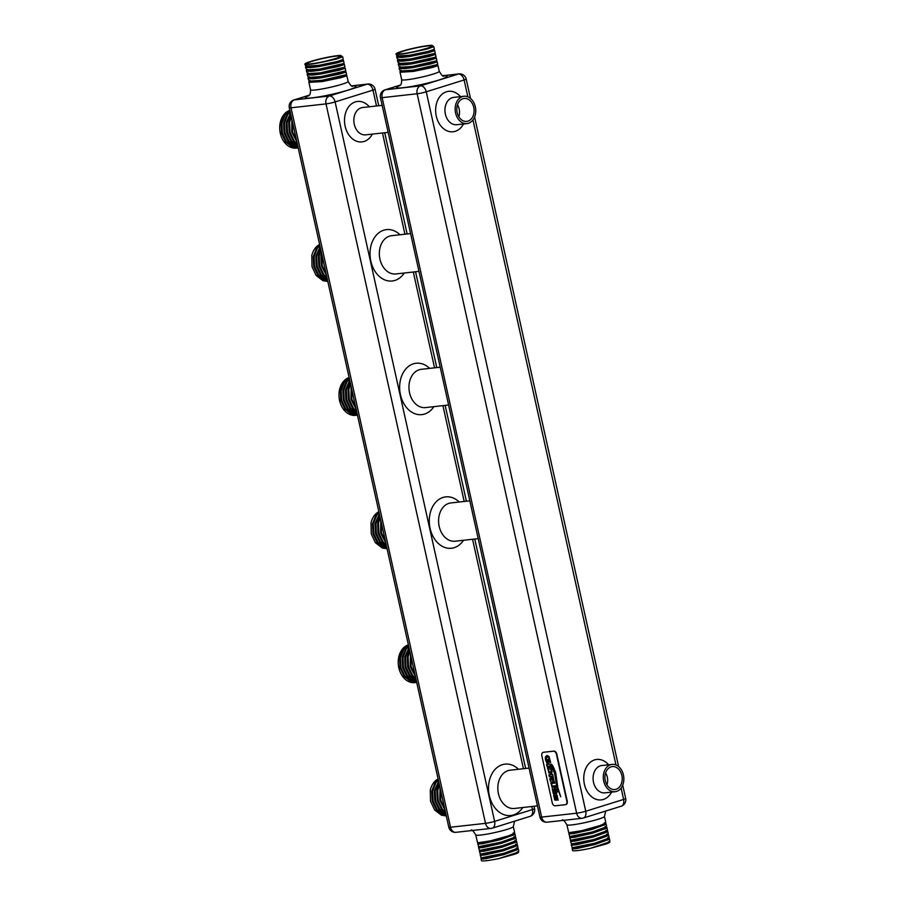 <?xml version="1.0" encoding="UTF-8"?>
<svg xmlns="http://www.w3.org/2000/svg" width="906" height="906" viewBox="0 0 906 906"><rect width="100%" height="100%" fill="white"/><g stroke="black" fill="none" stroke-linecap="round" stroke-linejoin="round"><path stroke-width="1.36" d="M294.088 145.945A17.055 12.707 -96.3 0 1 292.706 145.719M287.145 142.582A17.055 12.707 -96.3 0 1 281.891 132.797A17.055 12.707 -96.3 0 1 282.14 122.106M353.34 413.204A17.055 12.707 -96.3 0 1 351.958 412.977M346.398 409.84A17.055 12.707 -96.3 0 1 341.143 400.056A17.055 12.707 -96.3 0 1 341.381 389.354M412.592 680.451A17.055 12.707 -96.3 0 1 411.211 680.225M405.639 677.088A17.055 12.707 -96.3 0 1 400.395 667.303A17.055 12.707 -96.3 0 1 400.633 656.612M326.183 274.099L322.208 265.549L321.913 254.846M323.227 260.769L324.994 268.72M327.825 281.506L322.921 280.69L316.137 275.447L312.004 266.692L311.789 255.605A19.253 14.349 83.7 0 1 319.614 244.45M319.75 245.05L316.602 248.187L313.272 256.591L313.714 266.5L317.847 275.254L324.631 280.498L327.779 281.268M327.723 281.041L325.481 280.407L318.697 275.164L314.552 266.409L314.122 256.5L317.44 248.097L319.852 245.515M320.112 246.715L315.832 256.307L316.262 266.217L320.407 274.971L327.576 280.362M327.474 279.886L321.245 274.869L317.111 266.126L316.67 256.217L320.271 247.44M320.667 249.229L318.38 256.024L318.821 265.934L322.955 274.688L327.191 278.629M327.009 277.814L323.793 274.586L319.659 265.832L319.218 255.934L320.917 250.316M321.528 253.068L320.928 255.741L321.37 265.651L326.522 275.594M385.435 541.346L381.46 532.807L381.166 522.094M382.479 528.028L384.246 535.978M387.077 548.753L382.173 547.937L375.39 542.694L371.256 533.94L371.03 522.853A19.253 14.349 83.7 0 1 378.855 511.697M378.991 512.298L375.843 515.446L372.525 523.849L372.966 533.747L377.1 542.501L383.884 547.756L387.021 548.515M386.975 548.3L384.722 547.654L377.938 542.411L373.804 533.657L373.363 523.747L376.692 515.355L379.093 512.773M379.365 513.962L375.073 523.566L375.514 533.464L379.648 542.218L386.817 547.609M386.715 547.145L380.497 542.128L376.352 533.374L375.922 523.464L379.523 514.687M379.92 516.488L377.632 523.272L378.062 533.181L382.207 541.935L386.443 545.876M386.262 545.061L383.045 541.845L378.912 533.09L378.47 523.181L380.158 517.564M380.769 520.327L380.622 532.898L385.763 542.853M457.168 112.503A11.551 8.607 83.7 0 0 466.726 121.404A11.551 8.607 83.7 0 0 473.736 107.338A11.551 8.607 83.7 0 0 464.178 98.437A11.551 8.607 83.7 0 0 457.168 112.503M458.832 116.738A11.551 8.607 83.7 0 0 459.149 108.958A11.551 8.607 83.7 0 0 457.496 104.734M475.31 106.84A13.749 10.249 83.7 0 0 463.929 96.251A13.749 10.249 83.7 0 0 455.593 113.001A13.749 10.249 83.7 0 0 466.975 123.59A13.749 10.249 83.7 0 0 475.31 106.84M605.287 780.644A11.551 8.607 83.7 0 0 614.846 789.534A11.551 8.607 83.7 0 0 621.856 775.468A11.551 8.607 83.7 0 0 612.297 766.578A11.551 8.607 83.7 0 0 605.287 780.644M606.952 784.868A11.551 8.607 83.7 0 0 607.28 777.088A11.551 8.607 83.7 0 0 605.616 772.863M623.43 774.981A13.749 10.249 83.7 0 0 612.048 764.392A13.749 10.249 83.7 0 0 603.713 781.131A13.749 10.249 83.7 0 0 615.095 791.719A13.749 10.249 83.7 0 0 623.43 774.981M475.729 834.902L477.609 842.84L490.52 840.847L508.708 835.785L513.838 833.509L514.631 832.535L513.317 826.566A19.253 1.835 167.5 0 1 507.281 829.318A19.253 1.835 167.5 0 1 480.712 835.049A19.253 1.835 167.5 0 1 475.729 834.902C473.283 830.859 471.743 829.296 471.086 830.213M514.144 833.293L514.914 833.769L514.11 834.743L500.44 839.669L482.626 843.679L478.164 844.12L478.753 842.976M477.734 843.973L478.73 846.634L500.995 842.184L514.665 837.246L515.469 836.272L514.914 833.769M514.982 837.031L515.74 837.506L514.936 838.48L501.267 843.418L483.464 847.416L479.002 847.869L480.588 846.691M478.561 847.71L479.557 850.372L501.833 845.921L515.491 840.983L516.295 840.009L515.74 837.506M514.801 840.462L516.567 841.244L515.763 842.218L502.105 847.155L484.291 851.164L479.829 851.606L481.426 850.428M479.399 851.447L480.384 854.109L502.66 849.658L516.329 844.732L517.122 843.758L516.567 841.244M515.627 844.199L517.394 844.992L516.601 845.966L502.932 850.893L485.118 854.902L480.656 855.343L482.252 854.165M480.225 855.196L481.211 857.857L503.487 853.407L517.156 848.469L517.949 847.495L517.394 844.992M516.465 847.937L518.232 848.729L517.428 849.703L503.759 854.641L485.944 858.65L481.482 859.092L483.079 857.914M481.052 858.933L481.414 860.553A19.253 1.835 -12.5 0 0 486.409 860.7A19.253 1.835 -12.5 0 0 498.968 858.537L517.983 852.218L518.787 851.232L518.232 848.729M335.877 56.161A17.055 1.631 -12.5 0 0 317.417 59.796A17.055 1.631 -12.5 0 0 306.998 63.669A17.055 1.631 -12.5 0 0 311.415 63.794A17.055 1.631 -12.5 0 0 329.875 60.147A17.055 1.631 -12.5 0 0 340.294 56.285A17.055 1.631 -12.5 0 0 335.877 56.161M341.834 56.138L338.278 57.769L341.834 56.138L340.679 55.436A19.253 1.835 -12.5 0 0 337.451 55.662A19.253 1.835 -12.5 0 0 316.613 59.773A19.253 1.835 -12.5 0 0 304.858 64.145A19.253 1.835 -12.5 0 0 309.841 64.281A19.253 1.835 -12.5 0 0 322.411 62.129L336.511 59.037L342.661 56.795L343.215 59.309L342.196 60.294L336.477 62.242L319.048 65.81L311.222 66.716L306.545 66.342M304.858 64.145L305.786 66.183L318.595 65.368L337.066 61.551L343.125 59.456M341.324 56.319L342.661 56.795M342.151 60.068L343.487 60.543L342.604 61.132L337.338 62.786L318.867 66.602L310.577 67.576L305.968 67.395L305.979 66.24M305.492 66.999L306.613 69.932L319.422 69.105L343.159 63.635L344.042 63.046L343.487 60.543M342.978 63.805L344.314 64.281L343.431 64.87L338.176 66.523L319.693 70.34L311.404 71.314L306.806 71.132L306.806 69.989M306.319 70.747L307.44 73.669L320.26 72.842L343.986 67.372L344.869 66.784L344.314 64.281M343.657 67.52L345.152 68.018L344.269 68.607L339.003 70.26L320.531 74.077L312.23 75.062L307.632 74.881L307.644 73.726M307.145 74.485L308.278 77.418L321.086 76.591L344.824 71.121L345.707 70.532L345.152 68.018M309.037 77.565L313.714 77.939L321.539 77.033L338.969 73.465L344.631 71.291L345.979 71.767L345.095 72.355L339.829 74.009L321.358 77.825L313.057 78.799L308.459 78.618L308.47 77.474M307.972 78.222L309.105 81.155L321.913 80.328L345.65 74.858L346.534 74.269L345.979 71.767M345.469 75.028L346.805 75.504L345.922 76.093L340.656 77.746L322.185 81.563L309.286 82.355L308.81 81.97L310.079 80.498M566.862 824.766L568.741 832.705L581.652 830.711L599.84 825.638L604.97 823.361L605.763 822.388L604.449 816.431A19.253 1.835 167.5 0 1 598.413 819.171A19.253 1.835 167.5 0 1 571.845 824.902A19.253 1.835 167.5 0 1 566.862 824.766C564.415 820.711 562.875 819.149 562.218 820.077M605.276 823.146L606.046 823.622L605.242 824.596L591.573 829.534L573.758 833.543L569.296 833.984L569.885 832.829M568.866 833.826L569.851 836.487L592.128 832.036L605.797 827.11L606.601 826.136L606.046 823.622M606.103 826.895L606.873 827.371L606.069 828.344L592.399 833.271L574.585 837.28L570.134 837.722L571.72 836.544M569.693 837.574L570.689 840.236L592.966 835.785L606.624 830.847L607.428 829.873L606.873 827.371M605.933 830.315L607.7 831.108L606.895 832.082L593.237 837.019L575.423 841.017L570.961 841.47L572.558 840.292M570.531 841.312L571.516 843.973L593.792 839.522L607.462 834.596L608.254 833.611L607.7 831.108M606.76 834.064L608.526 834.845L607.733 835.83L594.064 840.757L576.25 844.766L571.788 845.207L573.385 844.03M571.358 845.049L572.343 847.71L594.619 843.26L608.288 838.333L609.081 837.359L608.526 834.845M607.598 837.801L609.364 838.594L608.56 839.568L594.891 844.494L577.077 848.503L572.615 848.945L574.211 847.778M572.184 848.797L572.547 850.417A19.253 1.835 -12.5 0 0 577.53 850.564A19.253 1.835 -12.5 0 0 590.1 848.401L609.115 842.07L609.919 841.096L609.364 838.594M427.009 46.025A17.055 1.631 -12.5 0 0 408.549 49.66A17.055 1.631 -12.5 0 0 398.13 53.522A17.055 1.631 -12.5 0 0 402.547 53.647A17.055 1.631 -12.5 0 0 421.007 50.011A17.055 1.631 -12.5 0 0 431.426 46.149A17.055 1.631 -12.5 0 0 427.009 46.025M432.966 46.002L429.41 47.622L432.966 46.002L431.811 45.3A19.253 1.835 -12.5 0 0 428.583 45.527A19.253 1.835 -12.5 0 0 407.745 49.637A19.253 1.835 -12.5 0 0 395.99 53.998A19.253 1.835 -12.5 0 0 400.973 54.145A19.253 1.835 -12.5 0 0 413.544 51.982L427.643 48.901L433.793 46.659L434.348 49.162L433.328 50.158L427.609 52.106L410.18 55.674L402.355 56.568L397.677 56.195M395.99 53.998L396.919 56.047L409.727 55.221L428.198 51.404L434.257 49.32M432.445 46.183L433.793 46.659M433.283 49.921L434.62 50.396L433.736 50.985L428.47 52.639L409.999 56.455L401.698 57.429L397.1 57.259L397.111 56.104M396.624 56.863L397.745 59.796L410.554 58.969L434.291 53.499L435.174 52.91L434.62 50.396M434.11 53.669L435.446 54.145L434.563 54.734L429.308 56.387L410.826 60.204L402.536 61.178L397.938 60.996L397.938 59.853M397.451 60.6L398.572 63.533L411.381 62.707L435.118 57.237L436.001 56.648L435.446 54.145M434.778 57.372L436.284 57.882L435.39 58.471L430.135 60.124L411.664 63.941L403.363 64.915L398.765 64.734L398.776 63.59M398.278 64.349L399.41 67.27L412.219 66.444L435.956 60.985L436.839 60.385L436.284 57.882M435.763 61.155L437.111 61.619L436.228 62.22L430.962 63.862L412.49 67.678L404.189 68.663L399.591 68.482L399.603 67.327M399.104 68.086L400.237 71.019L413.045 70.192L436.783 64.722L437.666 64.133L437.111 61.619M436.601 64.892L437.938 65.368L437.054 65.957L431.788 67.61L413.317 71.427L400.418 72.22L399.942 71.823L401.211 70.362M444.687 808.605L440.712 800.066L440.418 789.353M441.732 795.287L443.487 803.226M446.33 816.012L441.426 815.196L434.642 809.953L430.497 801.198L430.282 790.111A19.253 14.349 83.7 0 1 438.108 778.956M438.244 779.556L435.095 782.693L431.777 791.097L432.207 801.006L436.352 809.76L443.136 815.004L446.273 815.774M446.228 815.547L443.974 814.913L437.19 809.67L433.057 800.915L432.615 791.006L435.933 782.603L438.345 780.021M438.617 781.221L434.325 790.813L434.767 800.723L438.9 809.477L446.069 814.868M445.967 814.403L439.738 809.386L435.605 800.632L435.163 790.723L438.776 781.946M439.172 783.735L436.873 790.53L437.315 800.44L441.449 809.194L445.684 813.135M445.503 812.32L442.298 809.103L438.153 800.349L437.723 790.44L439.41 784.822M440.022 787.574L439.863 800.157L445.016 810.111M410.792 655.718L411.086 666.431L415.061 674.981M413.861 669.602L412.105 661.652M408.459 645.208L403.759 649.262L400.441 657.665L400.882 667.575L405.016 676.318L411.8 681.572L416.703 682.388L414.744 682.626A19.253 14.349 -96.3 0 1 398.821 667.801A19.253 14.349 -96.3 0 1 408.368 644.812M416.545 682.422L410.95 681.663L404.167 676.42L400.033 667.665L399.603 657.756L402.921 649.353L408.402 644.947M416.647 682.15L413.51 681.38L406.726 676.136L402.592 667.382L402.151 657.473L405.469 649.07L408.617 645.933M408.719 646.397L406.318 648.979L402.989 657.382L403.43 667.28L407.564 676.035L414.348 681.289L416.601 681.924M416.443 681.233L409.274 675.853L405.141 667.099L404.699 657.19L408.991 647.597M409.15 648.322L405.548 657.099L405.979 666.997L410.112 675.751L416.341 680.768M416.058 679.5L411.822 675.57L407.689 666.816L407.258 656.907L409.546 650.112M409.784 651.188L408.096 656.816L408.527 666.714L412.672 675.468L415.877 678.696M415.39 676.476L410.237 666.533L410.395 653.951M355.809 407.723L351.834 399.184L351.539 388.47M352.853 394.404L354.62 402.343M349.15 377.7L343.668 382.106L340.35 390.497L340.792 400.407L344.926 409.161L351.709 414.404L357.304 415.163L355.503 415.367A19.253 14.349 -96.3 0 1 339.569 400.543A19.253 14.349 -96.3 0 1 349.127 377.564M357.451 415.129L352.547 414.314L345.764 409.07L341.63 400.316L341.188 390.407L344.518 382.004L349.206 377.949M349.365 378.674L346.228 381.822L342.898 390.214L343.34 400.124L347.474 408.878L354.257 414.121L357.394 414.891M357.349 414.665L355.095 414.031L348.312 408.787L344.178 400.033L343.748 390.124L347.066 381.72L349.478 379.138M349.739 380.339L345.458 389.931L345.888 399.84L350.022 408.595L357.202 413.985M357.089 413.521L350.871 408.504L346.726 399.75L346.296 389.84L349.897 381.064M350.294 382.864L348.006 389.648L348.436 399.557L352.581 408.312L356.817 412.253M356.636 411.437L353.419 408.221L349.286 399.467L348.844 389.557L350.531 383.94M351.143 386.692L350.996 399.274L356.137 409.229M292.287 121.211L292.581 131.925L296.556 140.464M295.367 135.096L293.612 127.146M289.954 110.691L285.265 114.756L281.947 123.159L282.378 133.057L286.511 141.812L293.295 147.066L298.199 147.882L296.251 148.12A19.253 14.349 -96.3 0 1 280.316 133.295A19.253 14.349 -96.3 0 1 289.875 110.306M298.051 147.916L292.457 147.157L285.673 141.914L281.54 133.159L281.098 123.25L284.427 114.847L289.909 110.441M298.153 147.633L295.005 146.874L288.221 141.63L284.088 132.876L283.657 122.967L286.976 114.564L290.124 111.427M290.226 111.891L287.814 114.473L284.495 122.876L284.937 132.774L289.071 141.529L295.854 146.783L298.097 147.418M297.949 146.727L290.781 141.336L286.636 132.593L286.205 122.684L290.486 113.091M290.645 113.816L287.043 122.582L287.485 132.491L291.619 141.245L297.848 146.262M297.564 144.994L293.329 141.053L289.195 132.299L288.754 122.401L291.053 115.606M291.29 116.681L289.603 122.299L290.033 132.208L294.167 140.962L297.383 144.179M296.896 141.97L291.743 132.016L291.902 119.445M565.831 804.551A3.296 2.174 -107.3 0 0 566.035 804.505A3.296 2.174 -107.3 0 0 567.235 801.108L556.805 754.075A3.296 2.174 -107.3 0 0 553.906 751.108L543.702 752.24A3.296 2.174 -107.3 0 0 543.43 752.297A3.296 2.174 -107.3 0 0 543.238 752.376M429.41 47.622L413.544 51.982M608.379 841.719C610.746 841.833 609.942 842.614 605.967 844.041L590.1 848.401M605.967 844.041L609.568 841.731M573.328 847.71L572.275 848.639M572.06 847.665L577.734 847.642L594.517 843.826L602.569 841.312L608.741 837.982M572.501 843.962L576.907 843.905L593.69 840.088L601.743 837.563L607.915 834.245M571.675 840.224L576.069 840.156L592.864 836.34L600.916 833.826L607.088 830.508M570.837 836.476L575.242 836.419L592.026 832.603L600.078 830.077L605.627 827.212M568.741 832.705L574.415 832.671L591.199 828.865L599.251 826.34L604.8 823.475M543.306 752.365A3.296 2.174 -107.3 0 0 543.034 752.422A3.296 2.174 -107.3 0 0 541.833 755.819L552.264 802.852A3.296 2.174 -107.3 0 0 555.152 805.819L565.367 804.687A3.296 2.174 -107.3 0 0 565.638 804.63A3.296 2.174 -107.3 0 0 566.839 801.232L556.409 754.2A3.296 2.174 -107.3 0 0 553.509 751.233L543.702 752.24M558.096 800.236L557.043 799.658L556.386 796.023L556.318 800.281L554.699 799.93L553.623 795.015L554.699 795.491L555.423 799.296L555.299 795.638L556.046 794.856L557.179 795.547L558.096 800.236M557.043 799.658L557.337 797.337L556.216 796.317M556.318 800.281L554.857 799.873L553.623 795.14M555.423 799.296L555.457 795.593L556.205 794.811M556.692 793.894L555.638 793.316L554.982 789.692L554.914 793.95L553.294 793.588L552.218 788.673L553.283 789.149L554.019 792.954L553.894 789.296L554.642 788.514L555.774 789.205L556.692 793.894M555.661 793.192L555.933 790.995L554.812 789.975M554.914 793.95L553.453 793.531L552.218 788.809M554.019 792.954L554.053 789.251L554.8 788.469M555.219 787.28L552.071 787.212L550.837 782.863L554.234 781.221L554.676 783.214L551.935 783.271L551.754 784.811L552.592 786.227L555.219 785.683L555.638 787.563L552.23 787.167L550.995 782.807L552.082 781.753M551.346 782.025L551.924 781.81M554.427 782.977L551.935 783.271M550.825 776.329L549.33 776.827L548.889 774.834L552.717 774.404L553.702 779.885L552.954 780.598L551.494 779.137L550.395 781.232L549.783 778.877L551.131 777.676L550.984 776.272L549.455 776.544M553.702 779.885L552.954 780.598L551.494 779.137M550.248 779.058L551.29 777.62L550.984 776.272M547.7 767.869L551.12 767.155L552.037 772.105L551.482 773.396L548.934 773.067L547.7 767.869M551.482 773.396L549.093 773.011L547.496 767.79M550.474 765.887L547.054 766.601L546.612 764.607L550.452 764.177L550.893 766.17L547.19 766.317M549.364 761.731L549.829 760.496L548.877 757.62L547.473 756.963L546.295 757.914L547.088 761.878L547.722 761.81L547.009 759.624L548.107 759.5L548.719 763.305L547.065 763.486L545.469 759.783L545.378 757.008L546.975 755.479L549.025 756.465L550.644 762.558L549.342 761.878L548.73 757.665L547.473 756.963L546.454 757.869M548.47 763.067L547.179 763.214M554.914 773.35L557.722 791.957L554.619 773.611L551.697 766.453L554.914 773.35M555.672 772.263L557.79 787.427L560.701 796.77L557.383 787.405L555.571 773.169C554.178 768.741 552.762 765.763 551.324 764.234L555.672 772.263M557.383 787.405L555.729 773.112C554.336 768.696 552.92 765.717 551.482 764.188M560.01 795.083L557.541 787.359M557.099 789.522L554.778 773.565L552.422 767.439M547.722 761.81L547.179 759.602M547.224 763.441L545.616 759.738L545.537 756.952L547.133 755.434M550.667 762.433L549.478 761.697M547.179 766.363L546.828 764.8M551.641 773.35L550.769 773.713M551.267 770.293L551.278 771.765L549.285 772.014L548.345 769.171L550.95 768.854L551.12 771.81L550.304 772.388M548.345 769.171L550.95 768.854M550.791 768.9L551.108 770.338M549.444 776.589L549.093 775.026M553.86 779.84L553.113 780.542M550.406 780.949L549.987 779.058M553 778.129L553.079 778.922L552.196 778.956L551.528 776.249L552.558 776.102L552.626 779.228M551.528 776.249L552.558 776.102M552.4 776.148L552.841 778.175M556.703 793.769L555.797 793.26M558.107 800.1L557.201 799.602M398.504 59.943L403.181 60.317L420.248 57.746L433.408 54.303L435.095 53.069M399.331 63.68L404.019 64.054L421.075 61.483L434.234 58.052L435.922 56.806M400.169 67.418L404.846 67.791L421.913 65.232L435.061 61.789L436.749 60.543M400.237 71.019L405.673 71.54L422.74 68.969L435.888 65.526L437.575 64.292M338.278 57.769L322.411 62.129M517.247 851.855C519.614 851.98 518.81 852.75 514.835 854.177L498.968 858.537M514.835 854.177L518.436 851.867M482.196 857.846L481.143 858.775M480.927 857.812L486.601 857.778L503.385 853.973L511.437 851.447L517.609 848.129M481.369 854.098L485.775 854.041L502.558 850.224L510.61 847.699L516.782 844.381M480.542 850.36L484.937 850.304L501.731 846.487L509.784 843.962L515.956 840.643M479.704 846.623L484.11 846.555L500.893 842.739L508.945 840.224L514.495 837.348M477.609 842.84L483.283 842.818L500.067 839.001L508.119 836.476L513.668 833.611M307.372 70.079L312.049 70.453L329.116 67.882L342.275 64.451L343.963 63.205M308.199 73.816L312.887 74.19L329.943 71.631L343.102 68.188L344.79 66.942M309.105 81.155L314.541 81.676L331.607 79.105L344.756 75.674L346.443 74.428M412.207 680.791L414.28 681.255M352.955 413.544L355.039 414.008M293.703 146.285L295.786 146.749M410.577 233.578L391.607 235.696A19.253 14.349 83.7 0 0 389.591 236.115A19.253 14.349 83.7 0 0 379.931 259.127A19.253 14.349 83.7 0 0 395.865 273.952L418.968 271.381M404.269 273.023A25.855 19.264 -96.3 0 1 394.937 280.43A25.855 19.264 -96.3 0 1 370.826 261.098A25.855 19.264 -96.3 0 1 383.793 230.192A25.855 19.264 -96.3 0 1 400.01 234.756M440.203 367.202L421.233 369.32A19.253 14.349 83.7 0 0 419.218 369.739A19.253 14.349 83.7 0 0 409.557 392.762A19.253 14.349 83.7 0 0 425.492 407.587L448.583 405.016M433.895 406.647A25.855 19.264 -96.3 0 1 424.552 414.053A25.855 19.264 -96.3 0 1 400.452 394.722A25.855 19.264 -96.3 0 1 413.419 363.816A25.855 19.264 -96.3 0 1 429.637 368.38M469.829 500.837L450.86 502.943A19.253 14.349 83.7 0 0 448.844 503.374A19.253 14.349 83.7 0 0 439.184 526.386A19.253 14.349 83.7 0 0 455.118 541.21L478.209 538.64M463.521 540.27A25.855 19.264 -96.3 0 1 454.178 547.688A25.855 19.264 -96.3 0 1 430.078 528.345A25.855 19.264 -96.3 0 1 443.045 497.439A25.855 19.264 -96.3 0 1 459.263 502.015M382.151 105.356L362.593 107.531A13.749 10.249 83.7 0 0 361.154 107.837A13.749 10.249 83.7 0 0 354.257 124.269A13.749 10.249 83.7 0 0 365.628 134.858L388.142 132.355M372.366 134.111A20.351 15.164 -96.3 0 1 364.121 141.461A20.351 15.164 -96.3 0 1 345.141 126.24A20.351 15.164 -96.3 0 1 355.356 101.902A20.351 15.164 -96.3 0 1 369.331 106.783M529.081 768.084L510.101 770.202A19.253 14.349 83.7 0 0 508.085 770.621A19.253 14.349 83.7 0 0 498.425 793.645A19.253 14.349 83.7 0 0 514.359 808.458L537.462 805.887M522.762 807.529A25.855 19.264 -96.3 0 1 513.43 814.936A25.855 19.264 -96.3 0 1 489.319 795.604A25.855 19.264 -96.3 0 1 502.286 764.698A25.855 19.264 -96.3 0 1 518.504 769.262M463.929 96.251L453.725 97.395A13.749 10.249 83.7 0 0 452.287 97.689A13.749 10.249 83.7 0 0 445.378 114.133A13.749 10.249 83.7 0 0 456.76 124.722L466.975 123.59M463.498 123.975A20.351 15.164 -96.3 0 1 455.254 131.325A20.351 15.164 -96.3 0 1 436.273 116.104A20.351 15.164 -96.3 0 1 446.488 91.766A20.351 15.164 -96.3 0 1 460.463 96.636M612.048 764.392L601.844 765.525A13.749 10.249 83.7 0 0 600.406 765.83A13.749 10.249 83.7 0 0 593.509 782.274A13.749 10.249 83.7 0 0 604.891 792.852L615.095 791.719M611.618 792.104A20.351 15.164 -96.3 0 1 603.373 799.454A20.351 15.164 -96.3 0 1 584.393 784.234A20.351 15.164 -96.3 0 1 594.608 759.896A20.351 15.164 -96.3 0 1 608.583 764.777M443.272 75.866A25.855 2.469 167.5 0 1 437.224 80.543A25.855 2.469 167.5 0 1 403.351 87.689A25.855 2.469 167.5 0 1 399.954 85.47M399.455 85.866L399.455 85.866C399.399 84.836 401.641 86.851 401.675 79.66A19.253 1.835 -12.5 0 0 406.658 79.796A19.253 1.835 -12.5 0 0 427.496 75.696A19.253 1.835 -12.5 0 0 439.263 71.325C441.698 75.379 443.249 76.942 443.895 76.013M352.14 86.002A25.855 2.469 167.5 0 1 346.092 90.691A25.855 2.469 167.5 0 1 312.219 97.837A25.855 2.469 167.5 0 1 308.821 95.617M308.323 96.002L308.323 96.013C308.267 94.971 310.509 96.987 310.543 89.796A19.253 1.835 -12.5 0 0 315.526 89.943A19.253 1.835 -12.5 0 0 336.375 85.832A19.253 1.835 -12.5 0 0 348.13 81.461C350.565 85.515 352.117 87.078 352.762 86.149M467.847 96.829L464.11 79.977L426.25 91.8L585.752 811.244A6.602 0.634 -12.5 0 1 576.635 813.203L417.145 93.76L382.151 97.655L541.641 817.099L576.635 813.203A6.602 4.915 83.7 0 0 582.105 818.288A6.602 4.915 83.7 0 0 582.796 818.141A6.602 4.36 -107.3 0 0 583.339 818.027A6.602 4.36 -107.3 0 0 585.752 811.244L623.611 799.42L621.097 788.061M615.967 764.958L472.966 119.92M400.282 85.13L385.458 89.762L420.452 85.866L458.323 74.054L442.966 75.764M376.5 105.979L372.978 90.113L335.118 101.936L494.619 821.38L532.479 809.568L531.811 806.521M523.43 768.718L472.558 539.263M464.178 501.46L442.932 405.639M434.552 367.836L413.306 272.015M404.925 234.212L382.491 132.989M309.15 95.277L294.325 99.898L329.32 96.013L367.19 84.19L351.834 85.9M326.013 103.896L291.019 107.791L450.509 827.235L485.503 823.35L326.013 103.896A6.602 0.634 -12.5 0 0 335.118 101.936A6.602 4.36 -107.3 0 0 329.32 96.013A6.602 4.915 -96.3 0 0 326.013 103.896M534.551 808.628A6.602 0.634 167.5 0 1 532.479 809.568A6.602 4.36 -107.3 0 1 530.078 816.351A6.602 6.602 0 0 0 534.551 808.628L534.03 806.272M375.05 89.173A6.602 6.602 0 0 0 367.881 84.043A6.602 4.915 -96.3 0 0 367.19 84.19A6.602 4.36 -107.3 0 1 372.978 90.113A6.602 0.634 -12.5 0 0 375.05 89.173L378.719 105.73M309.218 95.198L293.782 100.011A6.602 4.36 -107.3 0 1 294.325 99.898A6.602 4.915 -96.3 0 0 291.019 107.791A6.602 0.634 167.5 0 1 289.308 107.746L448.798 827.189A6.602 6.602 0 0 0 455.978 832.32L490.973 828.424A6.602 4.915 -96.3 0 0 491.664 828.288A6.602 4.36 -107.3 0 0 492.207 828.175A6.602 4.36 -107.3 0 0 494.619 821.38A6.602 0.634 167.5 0 1 485.503 823.35A6.602 4.915 -96.3 0 0 490.973 828.424A6.602 6.602 0 0 0 492.207 828.175L530.078 816.351M455.978 832.32A6.602 4.915 -96.3 0 1 450.509 827.235A6.602 0.634 -12.5 0 1 448.798 827.189M621.199 806.215A6.602 4.36 -107.3 0 0 623.611 799.42A6.602 0.634 -12.5 0 0 625.684 798.48A6.602 6.602 0 0 1 621.199 806.215L583.339 818.027A6.602 6.602 0 0 1 582.105 818.288L547.111 822.184A6.602 4.915 -96.3 0 1 541.641 817.099A6.602 0.634 -12.5 0 1 539.931 817.053A6.602 6.602 0 0 0 547.111 822.184M442.841 75.708L459.014 73.907A6.602 4.915 83.7 0 0 458.323 74.054A6.602 4.36 -107.3 0 1 464.11 79.977A6.602 0.634 -12.5 0 0 466.182 79.037L470.486 98.426M384.914 89.875A6.602 6.602 0 0 0 380.441 97.61A6.602 0.634 -12.5 0 0 382.151 97.655A6.602 4.915 83.7 0 1 385.458 89.762A6.602 4.36 -107.3 0 0 384.914 89.875L400.35 85.062M426.25 91.8A6.602 4.36 -107.3 0 0 420.452 85.866A6.602 4.915 -96.3 0 0 417.145 93.76A6.602 0.634 -12.5 0 0 426.25 91.8M296.092 145.923L296.942 145.821M355.345 413.17L356.183 413.079M414.597 680.429L415.435 680.327M480.565 846.544L480.837 847.778M481.392 850.281L481.664 851.515M483.147 858.208L483.328 859.001M308.436 70.147L308.708 71.381M309.263 73.896L309.546 75.13M310.101 77.633L310.373 78.867M346.805 75.504L348.13 81.461M308.81 81.97L310.543 89.796M571.697 836.408L571.969 837.642M572.524 840.145L572.796 841.38M574.279 848.073L574.461 848.865M399.569 60.011L399.84 61.246M400.395 63.748L400.679 64.983M401.233 67.497L401.505 68.731M437.938 65.368L439.263 71.325M399.942 71.823L401.675 79.66M435.741 65.594L435.911 66.387M603.872 823.984L604.143 825.219M604.755 828.016L604.97 828.967M571.233 843.928L572.422 844.29M570.395 840.179L571.595 840.553M569.568 836.442L570.769 836.804M606.25 826.759L605.333 827.597M605.423 823.022L604.495 823.86M605.468 823.203L604.279 822.841M606.295 826.94L605.106 826.578M569.783 837.416L570.712 836.578M570.61 841.153L571.539 840.315M571.448 844.89L572.365 844.064M396.919 56.047L398.108 56.421M397.745 59.796L398.946 60.158M398.572 63.533L399.773 63.896M399.41 67.27L400.599 67.644M399.455 67.452L400.373 66.625M398.617 63.714L399.546 62.876M397.791 59.977L398.719 59.139M396.964 56.229L397.893 55.391M344.608 75.73L344.778 76.523M512.739 834.132L513.011 835.355M513.634 838.152L513.838 839.103M480.101 854.064L481.29 854.437M479.274 850.326L480.463 850.689M478.436 846.578L479.636 846.951M515.118 836.895L514.2 837.733M514.291 833.158L513.362 833.996M514.336 833.339L513.147 832.976M515.163 837.087L513.974 836.714M478.651 847.552L479.58 846.714M479.478 851.289L480.406 850.451M480.316 855.038L481.233 854.199M305.786 66.183L306.975 66.557M306.613 69.932L307.814 70.294M307.44 73.669L308.64 74.043M308.278 77.418L309.467 77.78M345.616 70.691L344.688 71.529M308.323 77.599L309.24 76.761M307.485 73.85L308.414 73.012M306.658 70.113L307.587 69.275M305.832 66.376L306.76 65.538M384.71 132.74L407.145 233.963M415.537 271.766L436.771 367.587M445.152 405.39L466.397 501.211M474.778 539.025L525.65 768.469M351.709 85.844L367.881 84.043M293.782 100.011A6.602 6.602 0 0 0 289.308 107.746M474.597 116.999L618.605 766.555M622.716 785.128L625.684 798.48M466.182 79.037A6.602 6.602 0 0 0 459.014 73.907M380.441 97.61L539.931 817.053M513.317 826.566L514.631 821.176M604.449 816.431L605.763 811.029"/></g></svg>

